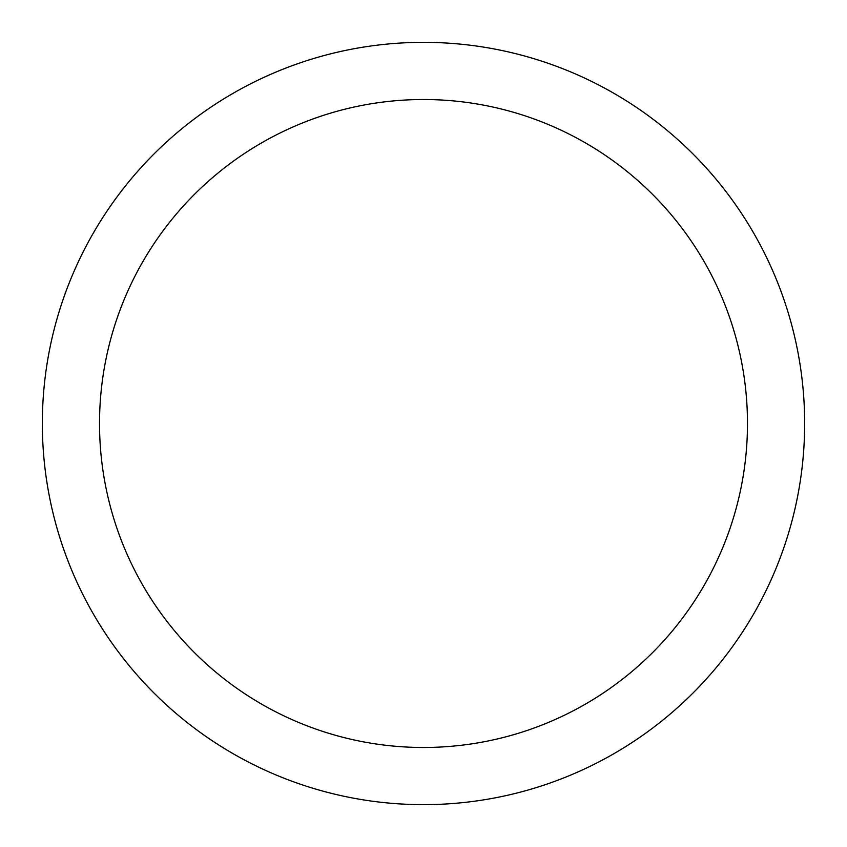 <?xml version="1.0" encoding="UTF-8"?>
<svg xmlns="http://www.w3.org/2000/svg" width="847" height="847" viewBox="0 0 847 847"><rect width="100%" height="100%" fill="white"/><g stroke="black" fill="none" stroke-linecap="round" stroke-linejoin="round"><path stroke-width="1.27" d="M423.5 42.35A381.15 381.15 0 0 1 804.65 423.5A381.15 381.15 0 0 1 423.5 804.65A381.15 381.15 0 0 1 42.35 423.5A381.15 381.15 0 0 1 423.5 42.35M423.5 99.523A323.978 323.978 0 0 1 747.478 423.5A323.978 323.978 0 0 1 423.5 747.478A323.978 323.978 0 0 1 99.523 423.5A323.978 323.978 0 0 1 423.5 99.523"/></g></svg>
